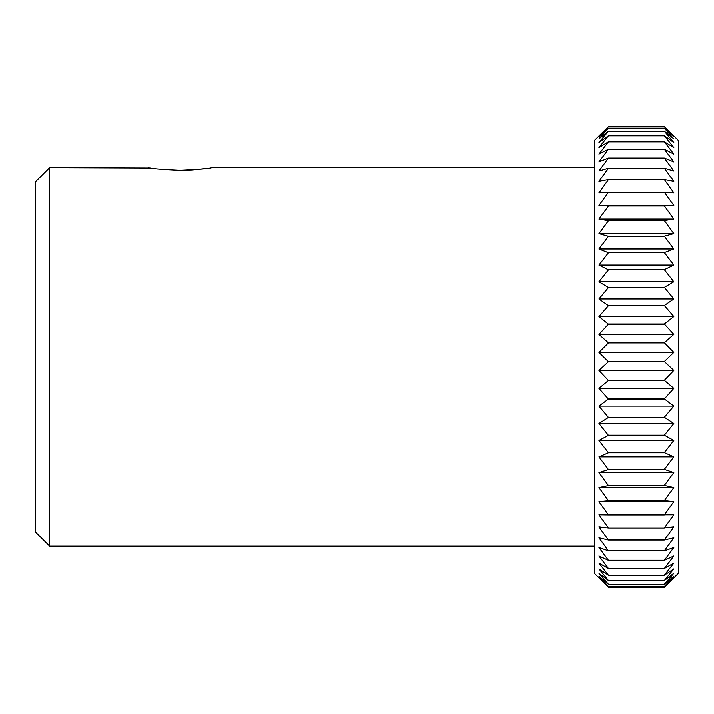 <?xml version="1.0" encoding="UTF-8"?>
<svg xmlns="http://www.w3.org/2000/svg" width="714" height="714" viewBox="0 0 714 714"><rect width="100%" height="100%" fill="white"/><g stroke="black" fill="none" stroke-linecap="round" stroke-linejoin="round"><path stroke-width="1.07" d="M173.984 170.191L180.053 170.289C160.82 169.388 150.261 168.504 148.387 167.62C150.252 168.504 160.811 169.388 180.053 170.289L191.968 169.905M594.485 546.192L49.668 546.192L49.668 167.62L150.806 168.004M49.668 546.192L35.7 532.225L35.7 181.588L49.668 167.62M192.485 169.87L206.078 168.477M180.053 170.289C199.268 169.397 209.827 168.504 211.719 167.62C209.871 168.495 199.322 169.388 180.053 170.289M608.453 584.355L664.332 584.329L608.453 584.355L598.948 576.252L608.453 586.631L664.332 586.631L608.453 586.631L598.948 577.715L608.453 587.408L664.332 587.408L608.453 587.408L594.485 573.431L594.485 140.381L608.453 126.592L598.948 135.91M608.453 584.329L598.948 573.324L608.453 580.553L598.948 568.951L608.453 575.261L598.948 563.168L608.453 568.522L598.948 556.019L608.453 560.365L598.948 547.54L608.453 550.86L598.948 537.794L608.453 540.061L598.948 526.843L608.453 528.048L598.948 514.758L608.453 514.892L598.948 501.63L608.453 500.692L598.948 487.537L608.453 485.529L598.948 472.57L608.453 469.509L598.948 456.835L608.453 452.738L598.948 440.431L608.453 435.335L598.948 423.482L608.453 417.404L598.948 406.079L608.453 399.072L598.948 388.354L608.453 380.464L598.948 370.423L608.453 361.695L598.948 352.395L608.453 342.898L598.948 334.402L608.453 324.192L598.948 316.561L608.453 305.699L598.948 298.979L608.453 287.555L598.948 281.789L608.453 269.865L598.948 265.099L608.453 252.756L598.948 249.016L608.453 236.343L598.948 233.656L608.453 220.733L598.948 219.118L608.453 206.025L598.948 205.489L608.453 192.325L598.948 192.878L608.453 179.607L598.948 181.347L608.453 168.192L598.948 170.994L608.453 158.035L598.948 161.873L608.453 149.199L598.948 154.045L608.453 141.738L598.948 147.575L608.453 135.722L598.948 142.497L608.453 131.171L598.948 138.846L608.453 128.118L598.948 136.642L608.453 126.601L664.332 126.601L673.829 135.91L664.332 126.592L673.829 136.642L664.332 128.118L673.829 138.846L664.332 131.171L673.829 142.497L664.332 135.722L673.829 147.575L664.332 141.738L673.829 154.045L664.332 149.199L673.829 161.873L664.332 158.035L673.829 170.994L664.332 168.192L673.829 181.347L664.332 179.607L673.829 192.878L664.332 192.2L673.829 205.489L664.332 205.891L673.829 219.118L664.332 220.59L673.829 233.656L664.332 236.191L673.829 249.016L664.332 252.604L673.829 265.099L664.332 269.705L673.829 281.789L664.332 287.385L673.829 298.979L664.332 305.53L673.829 316.561L664.332 324.013L673.829 334.402L664.332 342.72L673.829 352.395L664.332 361.516L673.829 370.423L664.332 380.285L673.829 388.354L664.332 398.903L673.829 406.079L664.332 417.235L673.829 423.482L664.332 435.165L673.829 440.431L664.332 452.578L673.829 456.835L664.332 469.348L673.829 472.57L664.332 485.377L673.829 487.537L664.332 500.55L673.829 501.63L664.332 514.767L673.829 514.758L664.332 527.932L673.829 526.843L664.332 540.061L673.829 537.794L664.332 550.86L673.829 547.54L664.332 560.365L673.829 556.019L664.332 568.522L673.829 563.168L664.332 575.261L673.829 568.951L664.332 580.553L673.829 573.324L664.332 584.329M664.332 584.355L673.829 576.252L664.332 586.631L673.829 577.715L664.332 587.408L678.3 573.431L678.3 140.381L673.829 135.91M608.453 126.592L664.332 126.592M608.453 128.118L664.332 128.118M608.453 128.145L664.332 128.145M608.453 131.171L664.332 131.171M608.453 131.206L664.332 131.206M608.453 135.722L664.332 135.722M608.453 135.767L664.332 135.767M608.453 141.738L664.332 141.738M608.453 141.809L664.332 141.809M608.453 149.199L664.332 149.199M608.453 149.271L664.332 149.271M608.453 158.035L664.332 158.035M608.453 158.124L664.332 158.124M608.453 168.192L664.332 168.192M608.453 168.29L664.332 168.29M608.453 179.607L664.332 179.607M608.453 179.723L664.332 179.723M608.453 192.2L664.332 192.2M608.453 192.325L664.332 192.325M608.453 205.891L664.332 205.891M608.453 206.025L664.332 206.025M608.453 220.59L664.332 220.59M608.453 220.733L664.332 220.733M608.453 236.191L664.332 236.191M608.453 236.343L664.332 236.343M608.453 252.604L664.332 252.604M608.453 252.756L664.332 252.756M608.453 269.705L664.332 269.705M608.453 269.865L664.332 269.865M608.453 287.385L664.332 287.385M608.453 287.555L664.332 287.555M608.453 305.53L664.332 305.53M608.453 305.699L664.332 305.699M608.453 324.013L664.332 324.013M608.453 324.192L664.332 324.192M608.453 342.72L664.332 342.72M608.453 342.898L664.332 342.898M608.453 361.516L664.332 361.516M608.453 361.695L664.332 361.695M608.453 380.285L664.332 380.285M608.453 380.464L664.332 380.464M608.453 398.903L664.332 398.903M608.453 399.072L664.332 399.072M608.453 417.235L664.332 417.235M608.453 417.404L664.332 417.404M608.453 435.165L664.332 435.165M608.453 435.335L664.332 435.335M608.453 452.578L664.332 452.578M608.453 452.738L664.332 452.738M608.453 469.348L664.332 469.348M608.453 469.509L664.332 469.509M608.453 485.377L664.332 485.377M608.453 485.529L664.332 485.529M608.453 500.55L664.332 500.55M608.453 500.692L664.332 500.692M608.453 514.767L664.332 514.767M608.453 514.892L664.332 514.892M608.453 527.932L664.332 527.932M608.453 528.048L664.332 528.048M608.453 539.954L664.332 539.954M608.453 540.061L664.332 540.061M608.453 550.762L664.332 550.762M608.453 550.86L664.332 550.86M608.453 560.285L664.332 560.285M608.453 560.365L664.332 560.365M608.453 568.451L664.332 568.451M608.453 568.522L664.332 568.522M608.453 575.207L664.332 575.207M608.453 575.261L664.332 575.261M608.453 580.509L664.332 580.509M608.453 580.553L664.332 580.553M598.948 501.63L673.829 501.63M598.948 487.537L673.829 487.537M598.948 472.57L673.829 472.57M598.948 456.835L673.829 456.835M598.948 440.431L673.829 440.431M598.948 423.482L673.829 423.482M598.948 406.079L673.829 406.079M598.948 388.354L673.829 388.354M598.948 370.423L673.829 370.423M598.948 352.395L673.829 352.395M598.948 334.402L673.829 334.402M598.948 316.561L673.829 316.561M598.948 298.979L673.829 298.979M598.948 281.789L673.829 281.789M598.948 265.099L673.829 265.099M598.948 249.016L673.829 249.016M598.948 233.656L673.829 233.656M598.948 219.118L673.829 219.118M598.948 205.489L673.829 205.489M594.485 167.62L211.719 167.62"/></g></svg>
